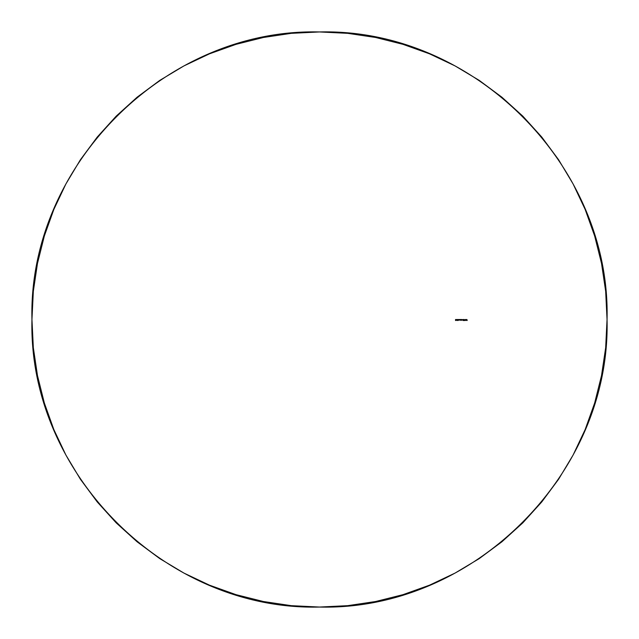 <?xml version="1.0" encoding="UTF-8"?>
<svg xmlns="http://www.w3.org/2000/svg" width="639" height="639" viewBox="0 0 639 639"><rect width="100%" height="100%" fill="white"/><g stroke="black" fill="none" stroke-linecap="round" stroke-linejoin="round"><path stroke-width="0.96" d="M457.844 319.5L457.484 320.155M457.364 319.955L457.748 319.484M460.727 319.963L461.182 319.963M461.685 320.115L461.478 319.5L461.478 320.243L461.478 319.5L461.478 320.243L462.037 319.851M463.043 320.083L463.307 319.636L463.131 320.538L462.732 319.684L463.243 319.556L462.716 319.78M465.679 319.899L465.216 319.5L465.639 320.275M465.472 320.514L465.048 320.283L465.527 320.347L465.511 319.628M465.799 319.819L466.286 319.516L466.478 320.003M465.975 319.516L466.462 319.819M467.061 320.498L467.253 320.003M466.726 320.482L466.75 319.516M464.721 320.498L464.904 319.819M464.409 320.498L464.297 319.644M463.483 320.203L464.002 320.331M463.587 320.451L464.058 320.043M460.264 319.564L460.415 320.243L460.415 319.5M460.12 319.5L459.633 319.875L460.024 319.484M459.265 320.147L459.449 319.5M458.586 320.147L458.347 319.5L458.347 320.243M456.422 319.596L456.877 319.692L456.326 319.548L456.31 320.179M456.773 320.171L456.286 319.724L456.909 319.923M319.5 607.05C473.156 611.012 611.012 473.156 607.05 319.5C611.012 165.844 473.156 27.988 319.5 31.95C165.844 27.988 27.988 165.844 31.95 319.5C27.988 473.156 165.844 611.012 319.5 607.05L291.312 605.668L263.404 601.523L236.031 594.669L209.456 585.164L183.952 573.095L159.742 558.59L137.081 541.776L116.17 522.83L97.224 501.919L80.41 479.258L65.905 455.048L53.836 429.544L44.331 402.969L37.477 375.596L33.332 347.688L31.95 319.5L33.332 291.312L37.477 263.404L44.331 236.031L53.836 209.456L65.905 183.952L80.41 159.742L97.224 137.081L116.17 116.17L137.081 97.224L159.742 80.41L183.952 65.905L209.456 53.836L236.031 44.331L263.404 37.477L291.312 33.332L319.5 31.95L347.688 33.332L375.596 37.477L402.969 44.331L429.544 53.836L455.048 65.905L479.258 80.41L501.919 97.224L522.83 116.17L541.776 137.081L558.59 159.742L573.095 183.952L585.164 209.456L594.669 236.031L601.523 263.404L605.668 291.312L607.05 319.5L605.668 347.688L601.523 375.596L594.669 402.969L585.164 429.544L573.095 455.048L558.59 479.258L541.776 501.919L522.83 522.83L501.919 541.776L479.258 558.59L455.048 573.095L429.544 585.164L402.969 594.669L375.596 601.523L347.688 605.668L319.5 607.05M466.582 319.819L466.909 320.538M466.662 319.859L466.877 320.435M465.967 319.652L466.334 320.291M464.226 320.003L464.561 320.538M464.361 319.724L464.505 320.427L464.825 319.923M463.842 319.923L463.443 319.5L463.842 319.923L463.443 319.5L464.138 319.5M463.666 319.604L464.138 319.604L463.666 319.604L463.818 320.538M463.131 320.538L462.828 320.075L463.203 320.482M463.019 319.979L462.987 319.58L463.019 319.979M463.331 319.716L462.716 319.748M462.133 319.5L461.853 320.251M460.711 319.5L460.623 320.243M461.27 319.5L460.999 320.251M460.32 319.899L459.848 320.107L459.904 319.604L460.32 319.931L459.816 320.083M458.762 320.147L458.435 319.812L458.842 320.027M458.946 319.5L458.85 319.979M458.051 320.099L457.987 319.564M458.043 319.899L457.572 320.107L457.62 319.604L458.043 319.931L457.54 320.083M458.051 320.538L458.139 319.5M457.181 319.5L457.085 320.538M456.246 320.115L456.534 319.484M456.262 319.939L456.805 320.003M456.917 319.851L456.254 319.851M455.631 319.5L455.631 319.995M455.631 320.099L456.03 320.411L456.03 319.995M455.535 320.514L455.535 319.5L455.535 320.514L456.03 320.411"/></g></svg>
